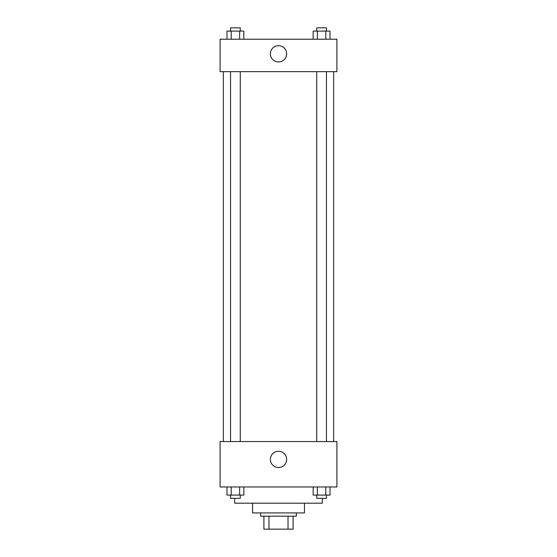 <?xml version="1.0" encoding="UTF-8"?>
<svg xmlns="http://www.w3.org/2000/svg" width="557" height="557" viewBox="0 0 557 557"><rect width="100%" height="100%" fill="white"/><g stroke="black" fill="none" stroke-linecap="round" stroke-linejoin="round"><path stroke-width="0.84" d="M288.018 516.172L288.018 529.15L263.9 529.15L263.9 516.172M288.018 529.15L293.1 529.15L293.1 516.172L293.1 529.15M296.345 512.927L296.345 516.172L260.655 516.172L260.655 512.927M268.982 516.172L268.982 529.15M304.456 503.194L304.456 512.927L252.544 512.927L252.544 503.194M322.301 498.327L322.301 503.194L234.699 503.194L234.699 498.327M336.901 486.971L220.099 486.971L220.099 441.541L336.901 441.541L336.901 486.971M278.5 467.525A8.139 8.139 0 0 1 271.454 455.32A8.139 8.139 0 0 1 285.546 455.32A8.139 8.139 0 0 1 278.5 467.525M333.657 71.651L333.657 441.541M316.724 441.541L316.724 71.651M240.276 71.651L240.276 441.541M336.901 71.651L220.099 71.651L220.099 39.206L336.901 39.206L336.901 71.651M286.639 53.806A8.139 8.139 0 0 1 274.434 60.852A8.139 8.139 0 0 1 274.434 46.76A8.139 8.139 0 0 1 286.639 53.806M330.016 39.206L330.016 31.095L313.159 31.095L313.159 39.206M325.803 31.095L325.803 39.206M317.372 31.095L317.372 39.206M316.724 31.095L316.724 27.85L326.458 27.85L326.458 31.095M243.841 39.206L243.841 31.095L226.984 31.095L226.984 39.206M239.628 31.095L239.628 39.206M231.197 31.095L231.197 39.206M230.542 31.095L230.542 27.85L240.276 27.85L240.276 31.095M330.016 486.971L330.016 495.082L313.159 495.082L313.159 486.971M325.803 486.971L325.803 495.082M317.372 486.971L317.372 495.082M326.458 495.082L326.458 498.327L316.724 498.327L316.724 495.082M243.841 486.971L243.841 495.082L226.984 495.082L226.984 486.971M239.628 486.971L239.628 495.082M231.197 486.971L231.197 495.082M240.276 495.082L240.276 498.327L230.542 498.327L230.542 495.082M223.343 71.651L223.343 441.541M326.458 441.541L326.458 71.651M230.542 71.651L230.542 441.541"/></g></svg>
